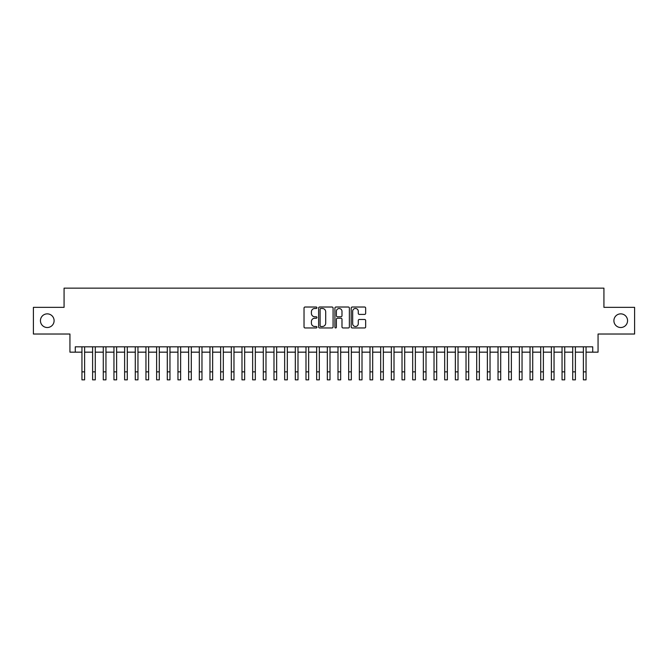 <?xml version="1.0" encoding="UTF-8"?>
<svg xmlns="http://www.w3.org/2000/svg" width="668" height="668" viewBox="0 0 668 668"><rect width="100%" height="100%" fill="white"/><g stroke="black" fill="none" stroke-linecap="round" stroke-linejoin="round"><path stroke-width="1" d="M316.933 307.748A0.735 0.735 0 0 0 316.198 307.021L305.067 307.021A1.044 1.044 0 0 0 304.024 308.065L304.024 326.911A1.044 1.044 0 0 0 305.067 327.963L316.198 327.963A0.735 0.735 0 0 0 316.933 327.228A0.735 0.735 0 0 0 316.198 326.493L314.753 326.493A3.348 3.348 0 0 1 311.405 323.145L311.405 321.575A3.348 3.348 0 0 1 314.753 318.227L316.198 318.227A0.735 0.735 0 0 0 316.933 317.492A0.735 0.735 0 0 0 316.198 316.757L314.753 316.757A3.348 3.348 0 0 1 311.405 313.409L311.405 311.831A3.348 3.348 0 0 1 314.753 308.482L316.198 308.482A0.735 0.735 0 0 0 316.933 307.748M613.9 320.69A6.83 6.83 0 0 0 620.731 327.52A6.83 6.83 0 0 0 627.561 320.69A6.83 6.83 0 0 0 620.731 313.86A6.83 6.83 0 0 0 613.9 320.69M40.439 320.69A6.83 6.83 0 0 0 47.269 327.52A6.83 6.83 0 0 0 54.1 320.69A6.83 6.83 0 0 0 47.269 313.86A6.83 6.83 0 0 0 40.439 320.69M364.603 314.403A1.044 1.044 0 0 0 365.655 313.35L365.655 308.065A1.044 1.044 0 0 0 364.603 307.021L352.245 307.021A1.044 1.044 0 0 0 351.201 308.065L351.201 326.911A1.044 1.044 0 0 0 352.245 327.963L364.603 327.963A1.044 1.044 0 0 0 365.655 326.911L365.655 320.523A1.044 1.044 0 0 0 364.603 319.479L359.317 319.479A1.044 1.044 0 0 0 358.273 320.523L358.273 323.696A2.797 2.797 0 0 1 355.468 326.493A2.797 2.797 0 0 1 352.671 323.696L352.671 311.288A2.797 2.797 0 0 1 355.468 308.482A2.797 2.797 0 0 1 358.273 311.288L358.273 313.35A1.044 1.044 0 0 0 359.317 314.403L364.603 314.403M75.275 352.161L75.275 346.826L592.725 346.826L592.725 352.161L598.06 352.161L598.06 334.025L634.6 334.025L634.6 307.355L603.93 307.355L603.93 288.15L64.07 288.15L64.07 307.355L33.4 307.355L33.4 334.025L69.94 334.025L69.94 352.161L81.947 352.161M333.081 308.065A1.044 1.044 0 0 0 332.038 307.021L319.68 307.021A1.044 1.044 0 0 0 318.628 308.065L318.628 326.911A1.044 1.044 0 0 0 319.68 327.963L332.038 327.963A1.044 1.044 0 0 0 333.081 326.911L333.081 308.065M335.962 307.021L348.32 307.021A1.044 1.044 0 0 1 349.372 308.065L349.372 326.911A1.044 1.044 0 0 1 348.32 327.963L343.035 327.963A1.044 1.044 0 0 1 341.983 326.911L341.983 319.271A1.044 1.044 0 0 0 340.939 318.227L337.432 318.227A1.044 1.044 0 0 0 336.38 319.271L336.38 327.228A0.735 0.735 0 0 1 335.653 327.963A0.735 0.735 0 0 1 334.918 327.228L334.918 308.065A1.044 1.044 0 0 1 335.962 307.021M84.611 352.161L92.61 352.161M95.282 352.161L103.281 352.161M105.953 352.161L113.952 352.161M116.616 352.161L124.624 352.161M127.287 352.161L135.287 352.161M137.959 352.161L145.958 352.161M148.622 352.161L156.629 352.161M159.293 352.161L167.292 352.161M169.964 352.161L177.964 352.161M180.636 352.161L188.635 352.161M191.298 352.161L199.306 352.161M201.97 352.161L209.969 352.161M212.641 352.161L220.64 352.161M223.312 352.161L231.312 352.161M233.975 352.161L241.983 352.161M244.647 352.161L252.646 352.161M255.318 352.161L263.317 352.161M265.981 352.161L273.989 352.161M276.652 352.161L284.66 352.161M287.324 352.161L295.323 352.161M297.995 352.161L305.994 352.161M308.658 352.161L316.665 352.161M319.329 352.161L327.328 352.161M330 352.161L338 352.161M340.672 352.161L348.671 352.161M351.335 352.161L359.342 352.161M362.006 352.161L370.005 352.161M372.677 352.161L380.676 352.161M383.34 352.161L391.348 352.161M394.011 352.161L402.019 352.161M404.683 352.161L412.682 352.161M415.354 352.161L423.353 352.161M426.017 352.161L434.025 352.161M436.688 352.161L444.688 352.161M447.36 352.161L455.359 352.161M458.031 352.161L466.03 352.161M468.694 352.161L476.701 352.161M479.365 352.161L487.364 352.161M490.036 352.161L498.036 352.161M500.708 352.161L508.707 352.161M511.371 352.161L519.378 352.161M522.042 352.161L530.041 352.161M532.713 352.161L540.713 352.161M543.376 352.161L551.384 352.161M554.048 352.161L562.047 352.161M564.719 352.161L572.718 352.161M575.39 352.161L583.389 352.161M586.053 352.161L592.725 352.161M320.832 308.482A0.735 0.735 0 0 0 320.097 309.217L320.097 325.767A0.735 0.735 0 0 0 320.832 326.493L322.352 326.493A3.348 3.348 0 0 0 325.7 323.145L325.7 311.831A3.348 3.348 0 0 0 322.352 308.482L320.832 308.482M341.983 311.338A2.797 2.797 0 0 0 339.185 308.532A2.797 2.797 0 0 0 336.38 311.338L336.38 315.714A1.044 1.044 0 0 0 337.432 316.757L340.939 316.757A1.044 1.044 0 0 0 341.983 315.714L341.983 311.338M81.947 371.851L84.611 371.851L84.611 379.85L81.947 379.85L81.947 346.826M84.611 371.851L84.611 346.826M92.61 371.851L95.282 371.851L95.282 379.85L92.61 379.85L92.61 346.826M95.282 371.851L95.282 346.826M103.281 371.851L105.953 371.851L105.953 379.85L103.281 379.85L103.281 346.826M105.953 371.851L105.953 346.826M113.952 371.851L116.616 371.851L116.616 379.85L113.952 379.85L113.952 346.826M116.616 371.851L116.616 346.826M124.624 371.851L127.287 371.851L127.287 379.85L124.624 379.85L124.624 346.826M127.287 371.851L127.287 346.826M135.287 371.851L137.959 371.851L137.959 379.85L135.287 379.85L135.287 346.826M137.959 371.851L137.959 346.826M145.958 371.851L148.622 371.851L148.622 379.85L145.958 379.85L145.958 346.826M148.622 371.851L148.622 346.826M156.629 371.851L159.293 371.851L159.293 379.85L156.629 379.85L156.629 346.826M159.293 371.851L159.293 346.826M167.292 371.851L169.964 371.851L169.964 379.85L167.292 379.85L167.292 346.826M169.964 371.851L169.964 346.826M177.964 371.851L180.636 371.851L180.636 379.85L177.964 379.85L177.964 346.826M180.636 371.851L180.636 346.826M188.635 371.851L191.298 371.851L191.298 379.85L188.635 379.85L188.635 346.826M191.298 371.851L191.298 346.826M199.306 371.851L201.97 371.851L201.97 379.85L199.306 379.85L199.306 346.826M201.97 371.851L201.97 346.826M209.969 371.851L212.641 371.851L212.641 379.85L209.969 379.85L209.969 346.826M212.641 371.851L212.641 346.826M220.64 371.851L223.312 371.851L223.312 379.85L220.64 379.85L220.64 346.826M223.312 371.851L223.312 346.826M231.312 371.851L233.975 371.851L233.975 379.85L231.312 379.85L231.312 346.826M233.975 371.851L233.975 346.826M241.983 371.851L244.647 371.851L244.647 379.85L241.983 379.85L241.983 346.826M244.647 371.851L244.647 346.826M252.646 371.851L255.318 371.851L255.318 379.85L252.646 379.85L252.646 346.826M255.318 371.851L255.318 346.826M263.317 371.851L265.981 371.851L265.981 379.85L263.317 379.85L263.317 346.826M265.981 371.851L265.981 346.826M273.989 371.851L276.652 371.851L276.652 379.85L273.989 379.85L273.989 346.826M276.652 371.851L276.652 346.826M284.66 371.851L287.324 371.851L287.324 379.85L284.66 379.85L284.66 346.826M287.324 371.851L287.324 346.826M295.323 371.851L297.995 371.851L297.995 379.85L295.323 379.85L295.323 346.826M297.995 371.851L297.995 346.826M305.994 371.851L308.658 371.851L308.658 379.85L305.994 379.85L305.994 346.826M308.658 371.851L308.658 346.826M316.665 371.851L319.329 371.851L319.329 379.85L316.665 379.85L316.665 346.826M319.329 371.851L319.329 346.826M327.328 371.851L330 371.851L330 379.85L327.328 379.85L327.328 346.826M330 371.851L330 346.826M338 371.851L340.672 371.851L340.672 379.85L338 379.85L338 346.826M340.672 371.851L340.672 346.826M348.671 371.851L351.335 371.851L351.335 379.85L348.671 379.85L348.671 346.826M351.335 371.851L351.335 346.826M359.342 371.851L362.006 371.851L362.006 379.85L359.342 379.85L359.342 346.826M362.006 371.851L362.006 346.826M370.005 371.851L372.677 371.851L372.677 379.85L370.005 379.85L370.005 346.826M372.677 371.851L372.677 346.826M380.676 371.851L383.34 371.851L383.34 379.85L380.676 379.85L380.676 346.826M383.34 371.851L383.34 346.826M391.348 371.851L394.011 371.851L394.011 379.85L391.348 379.85L391.348 346.826M394.011 371.851L394.011 346.826M402.019 371.851L404.683 371.851L404.683 379.85L402.019 379.85L402.019 346.826M404.683 371.851L404.683 346.826M412.682 371.851L415.354 371.851L415.354 379.85L412.682 379.85L412.682 346.826M415.354 371.851L415.354 346.826M423.353 371.851L426.017 371.851L426.017 379.85L423.353 379.85L423.353 346.826M426.017 371.851L426.017 346.826M434.025 371.851L436.688 371.851L436.688 379.85L434.025 379.85L434.025 346.826M436.688 371.851L436.688 346.826M444.688 371.851L447.36 371.851L447.36 379.85L444.688 379.85L444.688 346.826M447.36 371.851L447.36 346.826M455.359 371.851L458.031 371.851L458.031 379.85L455.359 379.85L455.359 346.826M458.031 371.851L458.031 346.826M466.03 371.851L468.694 371.851L468.694 379.85L466.03 379.85L466.03 346.826M468.694 371.851L468.694 346.826M476.701 371.851L479.365 371.851L479.365 379.85L476.701 379.85L476.701 346.826M479.365 371.851L479.365 346.826M487.364 371.851L490.036 371.851L490.036 379.85L487.364 379.85L487.364 346.826M490.036 371.851L490.036 346.826M498.036 371.851L500.708 371.851L500.708 379.85L498.036 379.85L498.036 346.826M500.708 371.851L500.708 346.826M508.707 371.851L511.371 371.851L511.371 379.85L508.707 379.85L508.707 346.826M511.371 371.851L511.371 346.826M519.378 371.851L522.042 371.851L522.042 379.85L519.378 379.85L519.378 346.826M522.042 371.851L522.042 346.826M530.041 371.851L532.713 371.851L532.713 379.85L530.041 379.85L530.041 346.826M532.713 371.851L532.713 346.826M540.713 371.851L543.376 371.851L543.376 379.85L540.713 379.85L540.713 346.826M543.376 371.851L543.376 346.826M551.384 371.851L554.048 371.851L554.048 379.85L551.384 379.85L551.384 346.826M554.048 371.851L554.048 346.826M562.047 371.851L564.719 371.851L564.719 379.85L562.047 379.85L562.047 346.826M564.719 371.851L564.719 346.826M572.718 371.851L575.39 371.851L575.39 379.85L572.718 379.85L572.718 346.826M575.39 371.851L575.39 346.826M583.389 371.851L586.053 371.851L586.053 379.85L583.389 379.85L583.389 346.826M586.053 371.851L586.053 346.826"/></g></svg>
